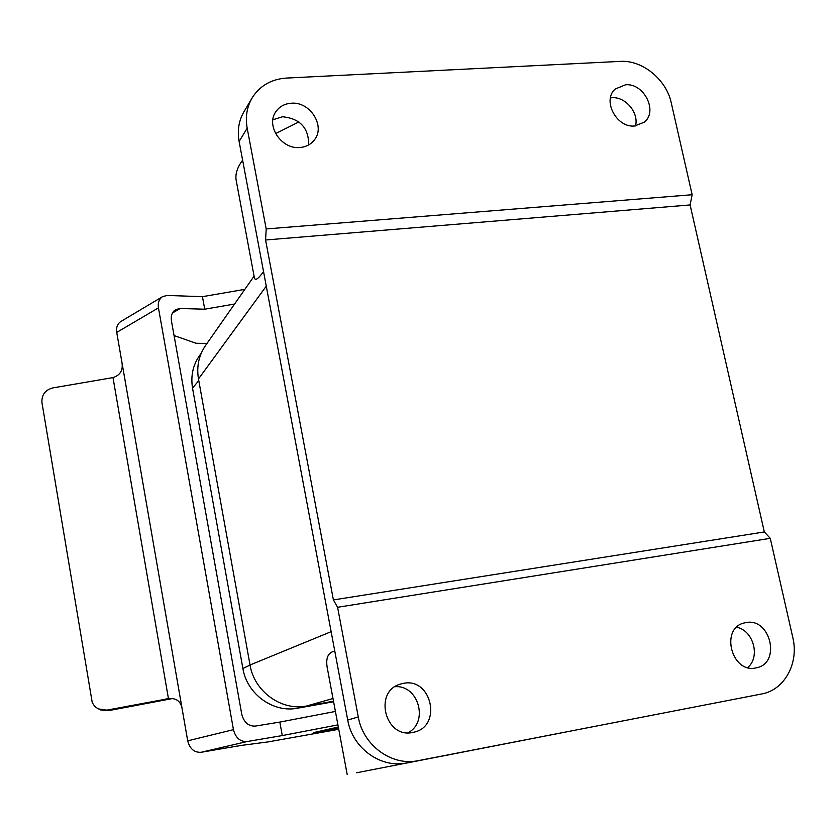 <?xml version="1.0" encoding="UTF-8"?>
<svg xmlns="http://www.w3.org/2000/svg" width="836" height="836" viewBox="0 0 836 836"><rect width="100%" height="100%" fill="white"/><g stroke="black" fill="none" stroke-linecap="round" stroke-linejoin="round"><path stroke-width="1.25" d="M572.482 730.727L356.638 772.767L572.482 730.727M406.62 762.913L761.68 693.964L406.62 762.913C380.777 768.597 352.395 748.084 347.724 720.036L358.278 716.943C363.054 745.503 391.948 766.424 418.209 760.645M266.193 228.949L692.145 194.736L671.266 102.891C666.396 79.535 642.32 59.847 620.249 61.394L286.403 78.072C271.742 79.096 260.519 85.366 252.754 96.892C247.007 106.182 245.147 116.622 247.184 128.201L266.193 228.949L265.576 239.995L333.397 599.924L337.587 607.281L358.278 716.943M263.528 271.564C257.801 279.579 254.708 281.377 254.228 276.935L236.316 181.046C234.937 174.703 237.027 167.743 242.618 160.167M275.587 133.624L298.87 121.931M327.681 670.096C325.214 658.82 327.576 652.488 334.787 651.077M333.501 701.205L306.509 706.033C281.439 711.133 254.238 691.497 250.037 664.996L198.477 378.959C196.387 366.126 198.958 354.673 206.178 344.599L254.081 276.152M747.635 667.556C760.75 657.086 753.372 630.25 736.652 627.261M635.496 125.912C639.122 112.818 625.422 96.433 611.91 97.728L610.447 97.875M247.184 128.201L239.106 141.462L347.724 720.036M239.106 141.462C237.111 130.071 238.95 119.799 244.614 110.634L251.448 99.097M407.926 732.796C429.108 722.158 418.439 684.579 394.958 686.732M308.662 144.921C308.797 127.95 300.082 118.566 282.516 116.758L272.87 119.778M299.81 147.502C281.398 149.539 265.43 125.463 275.964 111.543C279.579 106.486 284.679 103.706 291.262 103.215C310.114 101.334 325.8 126.278 314.357 139.946C310.804 144.482 305.955 147 299.81 147.502M634.691 125.985C616.508 128.138 601.826 100.038 615.338 88.971L625.485 84.802C643.939 82.827 658.319 111.428 644.242 122.192L634.691 125.985M692.145 194.736L690.108 204.945L265.576 239.995M690.108 204.945L764.323 531.957L333.397 599.924M764.323 531.957L770.259 538.332L337.587 607.281M761.68 693.964L761.721 693.953C784.555 690.003 799.111 663.063 792.81 637.554L770.259 538.332M412.754 732.43C385.114 738.94 373.159 691.341 400.475 684.078L403.286 683.388C431.721 677.076 442.537 726.494 413.82 732.2L412.754 732.43M755.859 667.922C731.5 673.691 719.869 628.244 744.228 622.966L745.733 622.632C770.426 617.083 781.493 663.314 756.413 667.807L755.859 667.922M302.245 706.587L297.595 708.186C273.278 713.139 246.923 694.131 242.879 668.476L192.541 388.176C190.441 374.998 193.315 363.399 201.173 353.377M297.595 708.186L333.606 701.759M158.443 307.857L233.453 729.65L187.703 740.842L182.217 709.273C180.91 701.31 176.312 697.767 168.454 698.666L106.799 710.14L98.105 708.865L94.667 706.274L92.263 702.71L41.957 402.67C41.476 394.916 45.123 389.994 52.887 387.904L112.985 377.6C120.374 375.218 123.341 370.014 121.868 361.978L116.727 332.414L158.443 307.857C157.711 302.642 159.133 298.87 162.727 296.55L167.336 295.453L202.448 296.675L204.726 309.205L234.571 304.032M168.454 698.666L112.985 377.6M100.31 709.889L108.053 710.725L172.498 698.562M172.477 312.977L180.221 308.494L175.8 309.539C172.153 311.849 170.701 315.642 171.443 320.93L241.75 714.205C243.924 722.398 248.438 726.359 255.293 726.087L279.83 722.085L282.286 735.575L337.922 724.885M174.055 335.57L196.084 343.272L207.004 343.429M180.221 308.494L204.726 309.205M162.487 296.696L121.032 321.39C117.479 323.678 116.047 327.357 116.727 332.414M187.703 740.842C189.793 748.816 194.255 752.63 201.079 752.295L247.111 741.542C240.183 741.866 235.637 737.895 233.453 729.65M247.111 741.542L282.286 735.575M182.217 709.273L121.868 361.978M201.079 752.295L241.123 745.44L268.084 741.908L338.747 729.305M244.844 289.35L202.448 296.675M279.83 722.085L335.414 711.436M338.319 727.027L313.761 732.566L338.528 728.125M332.989 698.509L306.509 706.033M250.037 664.996L331.14 631.671M266.266 286.163L198.477 378.959M198.769 380.568L192.541 388.176M250.048 665.069L242.879 668.476M108.053 710.725L106.799 710.14M165.392 699.126L168.694 698.645M324.849 730.037L324.964 730.674M327.691 670.096L347.212 774.596M745.095 697.203L761.721 693.953M275.347 112.526L275.964 111.543"/></g></svg>
